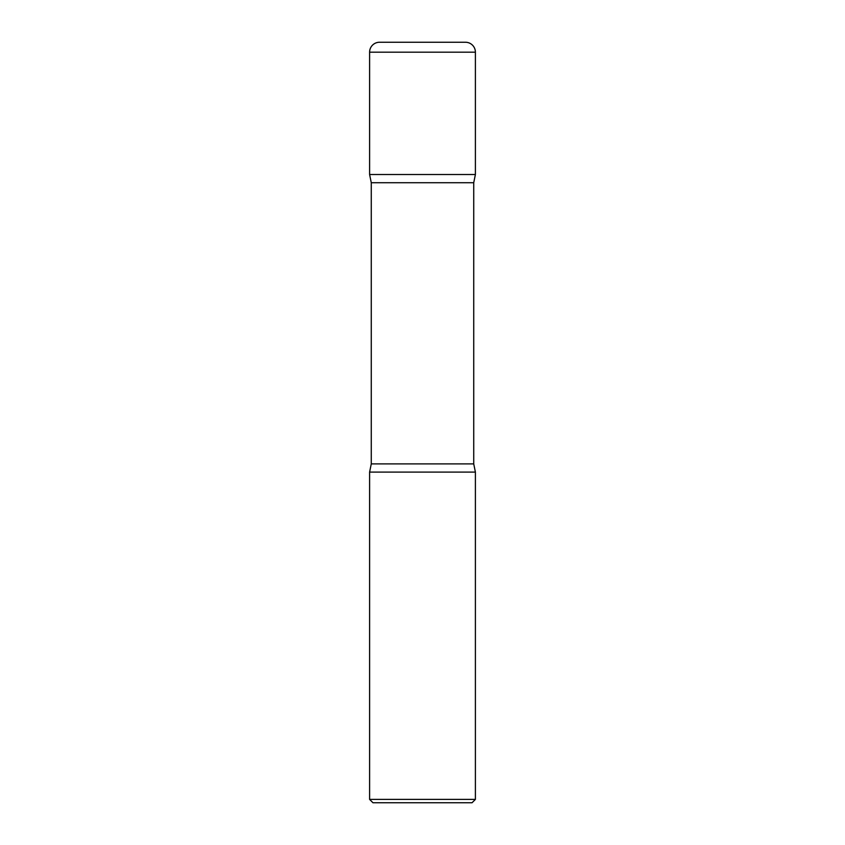 <?xml version="1.0" encoding="UTF-8"?>
<svg xmlns="http://www.w3.org/2000/svg" width="845" height="845" viewBox="0 0 845 845"><rect width="100%" height="100%" fill="white"/><g stroke="black" fill="none" stroke-linecap="round" stroke-linejoin="round"><path stroke-width="1.27" d="M369.603 52.179L369.603 174.514L475.397 174.514L369.603 174.514L371.272 182.721L473.728 182.721L475.397 174.514L475.397 52.179L369.603 52.179A9.929 9.929 0 0 1 379.521 42.25L465.479 42.25A9.929 9.929 0 0 1 475.397 52.179M473.728 463.894L371.272 463.894L369.603 472.101L475.397 472.101L369.603 472.101L369.603 799.391L475.397 799.391L475.397 472.101L473.728 463.894L473.728 182.721M475.397 799.391L472.038 802.75L372.962 802.75L369.603 799.391M371.272 463.894L371.272 182.721"/></g></svg>
